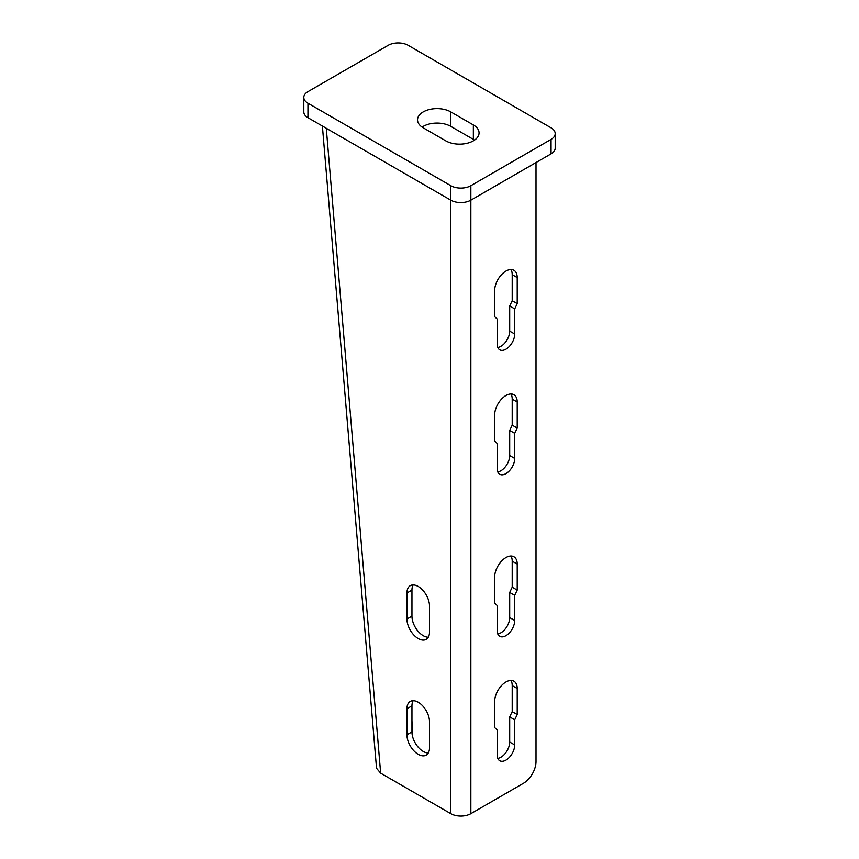 <?xml version="1.0" encoding="UTF-8"?>
<svg xmlns="http://www.w3.org/2000/svg" width="859" height="859" viewBox="0 0 859 859"><rect width="100%" height="100%" fill="white"/><g stroke="black" fill="none" stroke-linecap="round" stroke-linejoin="round"><path stroke-width="1.29" d="M470.85 185.694L551.048 139.394A14.173 8.182 0 0 0 555.193 133.607A14.173 8.182 0 0 0 551.048 127.819L408.197 45.344A14.173 8.182 0 0 0 388.15 45.344L307.952 91.645A14.173 8.182 0 0 0 303.807 97.432A14.173 8.182 0 0 0 307.952 103.22L450.803 185.694A14.173 8.182 0 0 0 470.85 185.694L470.85 200.168A14.173 8.182 180 0 1 450.803 200.168L450.803 813.656A14.173 8.182 180 0 0 470.85 813.656L523.475 783.268A17.717 10.233 120 0 0 536.005 761.568L536.005 162.544M470.85 813.656L470.85 200.168L551.048 153.868A14.173 8.182 180 0 0 555.193 148.081L555.193 133.607M307.952 103.22L307.952 117.694A14.173 8.182 180 0 1 303.807 111.906L303.807 97.432M307.952 117.694L450.803 200.168L450.803 185.694M474.501 140.114A19.489 11.253 0 0 0 473.352 139.394L450.803 126.37A19.489 11.253 0 0 0 422.091 127.1M445.789 140.844A19.489 11.253 0 0 0 467.028 143.281A19.489 11.253 0 0 0 479.064 132.887A19.489 11.253 0 0 0 473.352 124.931L450.803 111.906A19.489 11.253 0 0 0 429.554 109.469A19.489 11.253 0 0 0 417.528 119.863A19.489 11.253 0 0 0 423.24 127.819L445.789 140.844M497.758 633.931A12.402 7.162 120 0 0 509.698 617.6L514.713 620.488A12.402 7.162 120 0 1 509.29 632.976A12.402 7.162 120 0 1 499.734 636.294A12.402 7.162 120 0 1 497.168 630.624L497.168 605.488L494.655 603.125L494.655 577.087A15.945 9.213 120 0 1 501.624 561.034A15.945 9.213 120 0 1 513.907 556.761A15.945 9.213 120 0 1 517.215 564.062L517.215 590.101L514.713 595.351L514.713 620.488M509.698 617.6L509.698 592.463L512.2 587.212L512.2 561.163A15.945 9.213 120 0 0 510.998 556.009M497.758 758.368A12.402 7.162 120 0 0 509.698 742.036L514.713 744.925A12.402 7.162 120 0 1 509.29 757.413A12.402 7.162 120 0 1 499.734 760.73A12.402 7.162 120 0 1 497.168 755.05L497.168 729.914L494.655 727.562L494.655 701.513A15.945 9.213 120 0 1 501.624 685.471A15.945 9.213 120 0 1 513.907 681.198A15.945 9.213 120 0 1 517.215 688.499L517.215 714.538L514.713 719.788L514.713 744.925M509.698 742.036L509.698 716.9L512.2 711.649L512.2 685.6A15.945 9.213 120 0 0 510.998 680.446M510.998 269.522A15.945 9.213 120 0 1 512.2 274.676L512.2 300.725L509.698 305.976L509.698 331.112L514.713 334.001L514.713 308.864L517.215 303.614L517.215 277.575A15.945 9.213 120 0 0 513.907 270.274A15.945 9.213 120 0 0 501.624 274.547A15.945 9.213 120 0 0 494.655 290.6L494.655 316.638L497.168 319L497.168 344.137A12.402 7.162 120 0 0 499.734 349.806A12.402 7.162 120 0 0 509.29 346.488A12.402 7.162 120 0 0 514.713 334.001M497.758 347.444A12.402 7.162 120 0 0 509.698 331.112M497.758 471.881A12.402 7.162 120 0 0 509.698 455.538L514.713 458.438A12.402 7.162 120 0 1 509.29 470.925A12.402 7.162 120 0 1 499.734 474.243A12.402 7.162 120 0 1 497.168 468.563L497.168 443.427L494.655 441.075L494.655 415.026A15.945 9.213 120 0 1 501.624 398.984A15.945 9.213 120 0 1 513.907 394.711A15.945 9.213 120 0 1 517.215 402.012L517.215 428.05L514.713 433.301L514.713 458.438M509.698 455.538L509.698 430.413L512.2 425.162L512.2 399.113A15.945 9.213 120 0 0 510.998 393.959M509.698 430.413L514.713 433.301M512.2 425.162L517.215 428.05M509.698 592.463L514.713 595.351M512.2 587.212L517.215 590.101M509.698 716.9L514.713 719.788M512.2 711.649L517.215 714.538M509.698 305.976L514.713 308.864M512.2 300.725L517.215 303.614M326.291 128.281L380.655 773.154L450.803 813.656M429.5 721.775L429.5 747.824A15.945 9.213 -120 0 1 426.193 755.115A15.945 9.213 -120 0 1 413.909 750.852A15.945 9.213 -120 0 1 406.941 734.799L406.941 708.75A15.945 9.213 -120 0 1 410.248 701.449A15.945 9.213 -120 0 1 422.542 705.722A15.945 9.213 -120 0 1 429.5 721.775M429.5 606.024L429.5 632.063A15.945 9.213 -120 0 1 426.193 639.364A15.945 9.213 -120 0 1 413.909 635.091A15.945 9.213 -120 0 1 406.941 619.049L406.941 593A15.945 9.213 -120 0 1 410.248 585.698A15.945 9.213 -120 0 1 422.542 589.972A15.945 9.213 -120 0 1 429.5 606.024M413.158 700.708A15.945 9.213 -120 0 0 411.955 705.862L411.955 731.9A15.945 9.213 -120 0 0 428.297 752.978M413.158 584.947A15.945 9.213 -120 0 0 411.955 590.101L411.955 616.15A15.945 9.213 -120 0 0 428.297 637.217M380.655 773.154L376.532 768.268L322.383 126.026M412.503 736.227A17.717 11.221 114.7 0 0 412.545 733.79L411.955 720.69M551.048 139.394L551.048 153.868M473.352 124.931L473.352 139.394M450.803 111.906L450.803 126.37M512.2 399.113L517.215 402.012M512.2 561.163L517.215 564.062M512.2 685.6L517.215 688.499M512.2 274.676L517.215 277.575M411.955 705.862L406.941 708.75M411.955 731.9L406.941 734.799M411.955 590.101L406.941 593M411.955 616.15L406.941 619.049"/></g></svg>
